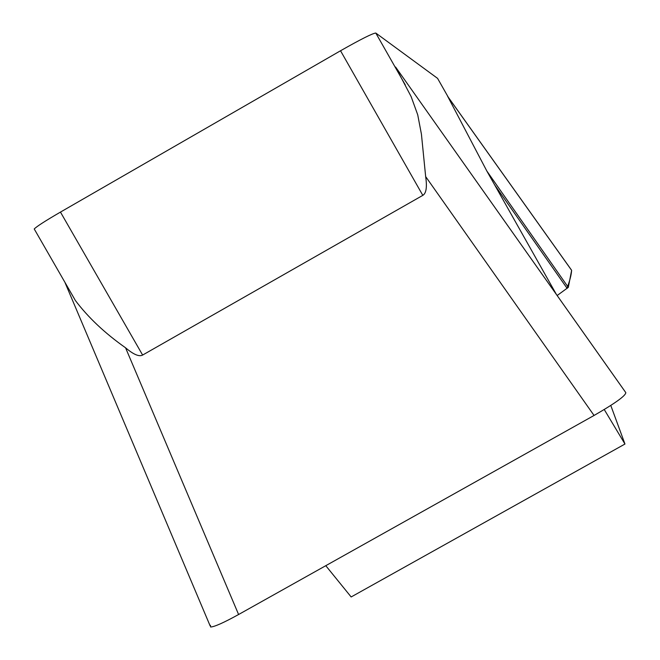 <?xml version="1.0" encoding="UTF-8"?>
<svg xmlns="http://www.w3.org/2000/svg" width="660" height="660" viewBox="0 0 660 660"><rect width="100%" height="100%" fill="white"/><g stroke="black" fill="none" stroke-linecap="round" stroke-linejoin="round"><path stroke-width="0.99" d="M325.776 565.686L351.153 596.962L624.962 444.031L604.246 409.53M624.962 444.031L610.78 405.438M556.413 294.484L486.832 171.023L447.876 96.715M34.526 229.499L34.229 228.971C36.712 226.429 45.457 220.803 60.464 212.091L340.535 50.762C360.871 39.212 372.628 33.305 375.796 33.041L437.563 78.358M125.557 347.787L238.598 614.51L594.058 415.462C615.046 403.375 625.639 395.769 625.812 392.659L395.596 67.031L411.147 96.64L417.73 114.832L421.426 134.178L425.659 176.583C427.202 187.077 426.253 193.339 422.812 195.36L142.626 355.055C139.194 356.945 133.501 354.519 125.557 347.787C104.791 333.16 88.011 317.328 75.215 300.284M238.598 614.51C223.74 622.702 214.409 626.868 210.606 627L210.433 625.317M566.965 288.123C569.704 281.193 571.255 275.269 571.626 270.352L571.618 270.278M447.686 96.451L571.626 270.344L568.309 287.364L557.147 295.523M567.146 288.387L494.406 184.528M568.309 287.364L486.832 171.023M437.563 78.35L448.272 97.226L437.555 78.342M375.796 33.041L405.298 84.967M422.812 195.36L340.535 50.762M60.464 212.091L142.626 355.055M67.452 287.1L66.858 285.689M594.058 415.462L425.659 176.583M34.229 228.971L74.993 299.83M571.552 270.179L447.629 96.31M625.82 392.65L395.596 67.031M210.111 625.82L65.093 282.769"/></g></svg>
